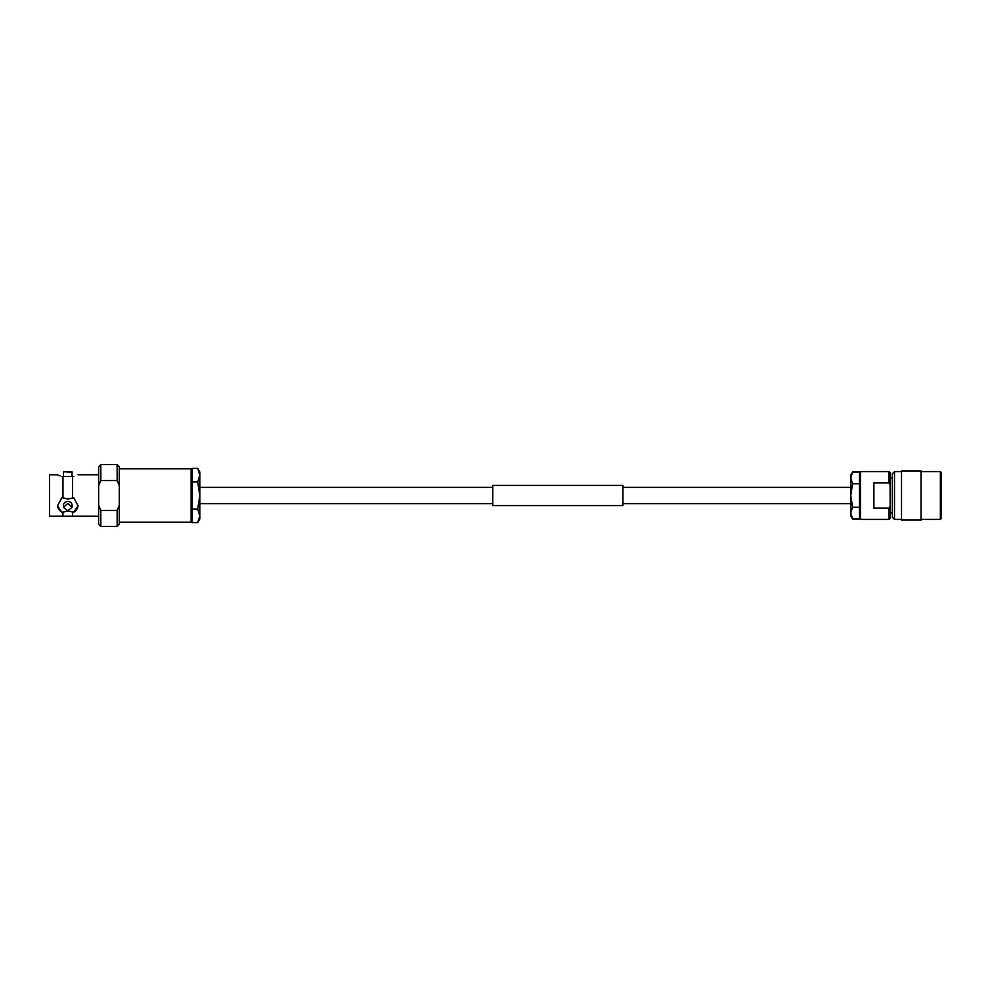 <?xml version="1.0" encoding="UTF-8"?>
<svg xmlns="http://www.w3.org/2000/svg" width="991" height="991" viewBox="0 0 991 991"><rect width="100%" height="100%" fill="white"/><g stroke="black" fill="none" stroke-linecap="round" stroke-linejoin="round"><path stroke-width="1.49" d="M98.666 516.224L62.953 516.224L62.953 512.186L67.772 510.91L73.792 512.186L78.029 505.856L73.792 497.804L67.772 499.068L62.953 497.804L62.953 476.51L73.792 476.51C79.354 474.305 79.354 474.305 73.792 476.51M67.772 510.836L63.511 507.33L67.772 503.428L72.046 507.33L67.772 510.836M72.046 507.33L72.046 504.989A4.274 3.704 180 0 0 63.511 504.989L63.511 507.33M67.772 472.236C73.284 471.815 73.284 471.815 67.772 472.236C62.272 471.815 62.272 471.815 67.772 472.236L69.37 472.187M191.127 468.805L191.127 522.195L192.217 521.105L192.217 469.895L191.127 468.805L119.279 468.805M62.953 516.224L49.55 516.224L49.55 474.776L57.528 474.776M61.764 476.51C56.202 474.305 56.202 474.305 61.764 476.51L62.953 476.51M60.079 475.915L57.825 474.924M72.603 497.804L72.603 476.51M117.149 480.561L117.149 464.531L100.809 464.531L100.809 480.561L117.149 480.561L119.279 485.726L119.279 466.674L117.149 464.531M119.279 485.726L119.279 524.326L117.149 526.469L117.149 510.439L100.809 510.439L98.666 505.274L98.666 466.674L100.809 464.531M117.149 526.469L100.809 526.469L100.809 510.439M100.809 526.469L98.666 524.326L98.666 505.274M62.953 497.804L61.764 497.804L57.528 505.856L61.764 512.186L62.953 512.186M57.54 505.422A10.257 8.882 180 0 0 61.764 512.186M73.792 512.186A10.257 8.882 180 0 0 78.016 505.422M72.603 516.224L72.603 512.186M119.279 505.274L117.149 510.439M98.666 485.726L100.809 480.561M69.531 472.174L72.046 471.852L72.046 476.51M199.81 495.5L199.81 472.013L197.704 468.371L199.81 475.16L197.704 481.936L199.81 495.5L197.704 509.064L199.81 515.84L199.81 495.5M192.217 522.629L197.704 522.629L199.81 518.987L199.81 515.84L197.704 522.629L199.81 515.84M192.217 509.064L197.704 509.064M192.217 481.936L197.704 481.936M192.217 468.371L197.704 468.371L199.81 475.16M921.048 471.58L940.36 471.58L940.36 519.42L941.45 518.33L941.45 481.799M921.048 520.052L921.048 470.948L901.525 470.948L901.525 520.052L921.048 520.052M892.334 517.252L892.334 473.748L894.501 471.58L894.501 519.42L892.334 517.252M873.889 508.16L873.889 482.84L889.076 482.84L889.076 471.58L860.522 471.58L860.522 519.42L889.076 519.42L889.076 508.16L873.889 508.16M860.522 519.42L859.445 518.33L859.445 472.67L860.522 471.58M941.45 512.582L941.45 472.67L940.36 471.58M889.076 519.42L890.166 518.33L890.166 505.98L889.076 508.16M889.076 482.84L890.166 485.02L890.166 472.67L889.076 471.58M890.166 505.98L890.091 484.872M852.57 483.781L850.761 477.935L852.57 472.075L850.761 477.935L850.761 495.5L852.57 483.781L859.445 483.781M859.445 472.075L852.57 472.075L850.761 475.209L850.761 477.935M852.57 507.219L850.761 495.5L850.761 513.065L852.57 507.219L859.445 507.219M850.761 513.065L850.761 515.791L852.57 518.925L850.761 513.065L852.57 518.925L859.445 518.925M492.738 501.793L492.738 485.404L622.93 485.404L622.93 505.596L492.738 505.596L492.738 501.793M850.761 487.361L622.93 487.361M492.738 487.361L199.81 487.361M850.761 503.639L622.93 503.639M492.738 503.639L199.81 503.639M72.046 471.852L63.511 471.852L63.511 476.51M98.666 474.776L78.029 474.776M191.127 522.195L119.279 522.195M940.36 519.42L921.048 519.42M901.525 519.42L894.501 519.42M892.334 512.904L890.166 512.904M892.334 478.096L890.166 478.096M901.525 471.58L894.501 471.58"/></g></svg>
